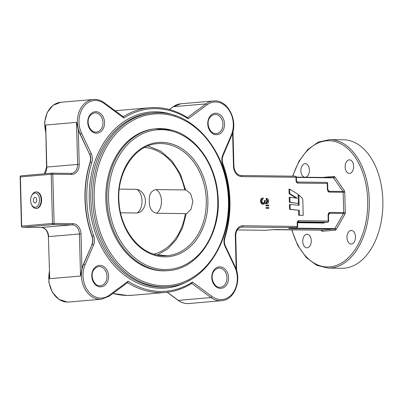 <?xml version="1.0" encoding="UTF-8"?>
<svg xmlns="http://www.w3.org/2000/svg" width="403" height="403" viewBox="0 0 403 403"><rect width="100%" height="100%" fill="white"/><g stroke="black" fill="none" stroke-linecap="round" stroke-linejoin="round"><path stroke-width="0.6" d="M123.152 116.799L123.867 118.024L104.231 103.536A21.989 17.112 85.1 0 0 83.623 106.765A21.989 17.112 85.1 0 0 81.592 133.237L91.164 153.417A10.201 7.939 -94.9 0 1 91.803 162.595A91.546 71.245 85.1 0 0 93.723 235.826A10.201 7.939 -94.9 0 1 93.561 244.994L85.043 264.947A21.989 17.112 85.1 0 0 100.755 298.069A21.989 17.112 85.1 0 0 109.248 295.233L128.139 281.234L127.494 282.579M36.784 200.019A2.71 1.698 -89.3 0 0 35.121 197.455A2.71 1.698 -89.3 0 0 33.394 200.311A2.71 1.698 -89.3 0 0 35.056 202.88A2.71 1.698 -89.3 0 0 36.784 200.019M30.638 200.553A7.118 4.458 -89.3 0 0 31.459 204.366A7.118 4.458 -89.3 0 0 36.532 206.875A7.118 4.458 -89.3 0 0 39.544 199.782A7.118 4.458 -89.3 0 0 36.441 193.359A7.118 4.458 -89.3 0 0 31.565 195.878A7.118 4.458 -89.3 0 0 30.638 200.553M31.565 195.878L31.887 195.208A8.251 5.168 90.7 0 1 36.079 191.929A8.251 5.168 90.7 0 1 41.136 199.732A8.251 5.168 90.7 0 1 35.872 208.432A8.251 5.168 90.7 0 1 31.761 205.046L31.459 204.366M35.872 208.432L36.346 208.437A8.251 5.168 -89.3 0 0 41.61 199.737A8.251 5.168 -89.3 0 0 36.552 191.934L36.079 191.929M355.486 236.868A6.801 4.257 -89.3 0 0 351.32 230.435A6.801 4.257 -89.3 0 0 346.978 237.599A6.801 4.257 -89.3 0 0 351.149 244.037A6.801 4.257 -89.3 0 0 355.486 236.868M353.638 166.283A6.801 4.257 -89.3 0 0 349.472 159.85A6.801 4.257 -89.3 0 0 345.129 167.018A6.801 4.257 -89.3 0 0 349.3 173.451A6.801 4.257 -89.3 0 0 353.638 166.283M305.565 177.224A6.801 4.257 -89.3 0 0 309.413 170.096A6.801 4.257 -89.3 0 0 305.242 163.663A6.801 4.257 -89.3 0 0 300.9 170.832A6.801 4.257 -89.3 0 0 304.582 177.214M311.262 240.682A6.801 4.257 -89.3 0 0 307.091 234.244A6.801 4.257 -89.3 0 0 302.749 241.412A6.801 4.257 -89.3 0 0 306.92 247.845A6.801 4.257 -89.3 0 0 311.262 240.682M168.56 270.589C198.674 268.962 222.249 231.997 217.811 193.994C215.222 163.074 195.092 135.443 170.872 129.912L155.215 128.834A71.185 55.402 85.1 0 0 105.939 201.792A71.185 55.402 85.1 0 0 163.19 270.841A71.185 55.402 85.1 0 0 167.441 270.685L168.56 270.589A71.185 55.402 -94.9 0 1 154.158 269.426A71.185 55.402 -94.9 0 1 106.921 195.183A71.185 55.402 -94.9 0 1 156.329 128.738A71.185 55.402 -94.9 0 1 170.731 129.902M382.85 200.563A64.258 40.235 90.7 0 1 341.84 268.282L328.274 268.116A64.258 40.235 90.7 0 0 369.284 200.392A64.258 40.235 90.7 0 0 329.886 139.604L343.452 139.776A64.258 40.235 90.7 0 1 382.85 200.563M44.461 173.804L46.552 167.119L45.7 125.016L46.803 167.079L77.608 164.419L76.51 122.361L78.288 129.449A23.122 17.999 85.1 0 0 79.935 133.872L89.506 154.047L80.132 133.856A23.122 17.999 -94.9 0 1 93.461 99.465A23.122 17.999 -94.9 0 1 94.841 99.415M268.071 205.923L265.889 205.777L265.874 205.208L268.756 205.051L268.781 205.862L268.071 205.923M268.136 208.361L265.955 208.21L265.94 207.646L268.821 207.49L268.841 208.301L268.136 208.361M266.161 203.001L267.219 201.193L266.086 199.284L266.061 198.472L266.771 198.412C267.909 198.765 268.534 199.671 268.655 201.132C268.635 202.669 268.045 203.54 266.887 203.752L265.103 203.319M263.204 204.205L262.877 204.235C261.431 203.999 260.645 202.941 260.514 201.072C260.54 199.379 261.209 198.382 262.519 198.08L263.23 198.019L263.25 198.83L262.288 199.53L261.945 201.037C261.995 202.361 262.514 203.132 263.502 203.359L263.612 203.354M262.796 203.424C263.859 203.102 264.333 202.18 264.217 200.654L265.653 200.603L266.957 202.936M289.898 197.193L290.029 202.286L298.381 203.444L298.144 194.387L289.686 189.123L289.802 193.606L297.197 198.205L289.188 197.253L289.319 202.346L298.381 203.444L298.421 205.203M289.686 189.123L288.976 189.183L289.092 193.667L296.16 198.064M298.865 194.916L299.137 205.273L289.374 204.452L289.505 209.343L298.552 210.225L298.688 215.318L303.217 215.308L302.829 200.528A3.627 2.821 85.1 0 0 301.661 197.651L298.865 194.916L298.16 194.976M90.076 162.208A92.68 72.127 85.1 0 0 92.015 236.349L92.216 236.329A92.68 72.127 -94.9 0 1 90.272 162.192L90.076 162.208A9.068 7.058 85.1 0 0 89.506 154.047M49.312 272.579A23.122 17.999 85.1 0 0 67.452 302.074A23.122 17.999 85.1 0 0 68.832 302.023L101.455 299.212A23.122 17.999 -94.9 0 1 100.075 299.263A23.122 17.999 -94.9 0 1 83.552 264.433L92.07 244.48L83.356 264.449A23.122 17.999 85.1 0 0 81.94 268.831L80.535 276.025L49.725 278.68L48.375 236.657L49.725 278.68M91.874 244.5A9.068 7.058 85.1 0 0 92.015 236.349M327.372 188.866L327.231 183.461L327.654 183.496L327.795 188.896L327.372 188.866C327.533 190.8 328.153 191.873 329.226 192.09L343.16 192.266L343.688 212.633A1.133 0.71 90.7 0 1 343.502 213.449L329.568 213.273L328.516 215.126M327.891 189.707L328.994 191.309L328.304 190.765L327.795 188.896M328.495 215.665L328.848 213.922L329.568 213.273A1.133 0.71 90.7 0 0 329.755 212.457C328.697 212.648 328.133 213.706 328.072 215.635L328.495 215.665L328.636 221.071L328.213 221.04L328.072 215.635M324.214 222.063L324.007 223.045L323.246 222.652A1.133 1.128 50.7 0 0 323.594 222.592M289.697 228.229A1.133 0.882 -94.9 0 1 289.626 228.239L289.626 228.239A1.133 0.882 -94.9 0 1 289.561 228.244C288.462 228.35 288.382 228.415 289.324 228.436L334.364 229.005L321.604 230.103L272.786 229.69A1.133 0.882 -94.9 0 0 272.856 229.685L265.839 230.289A1.133 0.882 -94.9 0 1 265.768 230.294L272.786 229.69M289.802 193.606L289.092 193.667M290.029 202.286L289.319 202.346M290.084 204.392L290.215 209.278L289.505 209.343M290.215 209.278L298.552 210.225M299.263 210.165L299.399 215.257L298.688 215.318M299.399 215.257L303.217 215.308M266.867 202.941L267.93 201.132L267.219 201.193M267.93 201.132L266.791 199.223L266.086 199.284M263.502 203.359C264.57 203.041 265.043 202.12 264.927 200.593M266.323 203.802L267.028 203.742L265.406 202.674L264.826 203.651L263.587 204.175C262.141 203.933 261.356 202.88 261.22 201.011L260.514 201.072M261.22 201.011C261.25 199.319 261.92 198.321 263.23 198.019M266.791 199.223L266.771 198.412M268.841 208.301L265.955 208.21M266.665 208.15L266.65 207.585M268.781 205.862L265.889 205.777M266.6 205.716L266.585 205.147M297.686 222.335L324.148 222.527A1.133 0.882 85.1 0 0 324.219 222.521L324.219 222.521A1.133 0.882 85.1 0 0 324.284 222.511M187.41 117.605L188.181 118.83A91.546 71.245 85.1 0 0 123.867 118.024M128.139 281.234A91.546 71.245 85.1 0 0 160.555 291.44A91.546 71.245 85.1 0 0 192.458 282.04L191.752 283.385A92.68 72.127 -94.9 0 1 165.411 292.432A92.68 72.127 -94.9 0 1 159.875 292.633A92.68 72.127 -94.9 0 1 127.55 282.614M153.805 254.142A53.957 41.993 85.1 0 0 185.33 213.61L156.661 213.252C151.654 212.064 149.206 208.084 149.317 201.324C148.843 194.558 151.085 190.644 156.042 189.571L184.705 189.929A53.957 41.993 85.1 0 0 144.612 147.468M136.597 189.324L139.216 190.04C143.181 192.543 145.246 196.185 145.402 200.976C145.493 205.389 143.901 209.001 140.632 211.807L137.216 213.006A12.694 7.949 -89.3 0 0 142.012 200.724A12.694 7.949 -89.3 0 0 136.597 189.324L119.293 189.108M186.136 214.179L191.002 209.333L192.921 201.379L190.604 193.692L185.506 189.566M185.33 213.61L186.166 213.978L182.594 227.66L176.302 239.589L167.683 248.938L157.301 255.059M184.972 189.44C185.793 189.687 185.702 189.848 184.705 189.929M120.537 212.799L137.216 213.006M168.111 286.735L166.363 286.886A87.239 67.89 85.1 0 1 161.15 287.077A87.239 67.89 85.1 0 1 90.992 202.462A87.239 67.89 85.1 0 1 151.377 113.057L158.379 112.709C192.745 112.195 224.99 149.311 228.41 192.876C233.856 239.473 204.956 284.76 168.111 286.735A87.239 67.89 -94.9 0 1 162.898 286.926A87.239 67.89 -94.9 0 1 92.74 202.311A87.239 67.89 -94.9 0 1 153.125 112.905A87.239 67.89 -94.9 0 1 158.339 112.714M163.578 285.732A86.106 67.009 85.1 0 0 228.461 200.603A86.106 67.009 85.1 0 0 159.074 113.782A86.106 67.009 85.1 0 0 94.191 198.916A86.106 67.009 85.1 0 0 163.578 285.732M99.899 265.36A10.77 8.382 -94.9 0 1 108.573 276.216A10.77 8.382 -94.9 0 1 100.458 286.86A10.77 8.382 -94.9 0 1 91.783 276.005A10.77 8.382 -94.9 0 1 99.899 265.36M99.803 285.792A9.637 7.496 85.1 0 0 100.297 285.772A9.637 7.496 85.1 0 0 106.966 275.899A9.637 7.496 85.1 0 0 99.219 266.554A9.637 7.496 85.1 0 0 98.644 266.574C87.255 269.869 92.892 286.347 99.768 285.792L100.297 285.772M95.874 111.696A10.77 8.382 -94.9 0 1 104.548 122.552A10.77 8.382 -94.9 0 1 96.438 133.197A10.77 8.382 -94.9 0 1 87.758 122.341A10.77 8.382 -94.9 0 1 95.874 111.696M95.778 132.129A9.637 7.496 85.1 0 0 96.272 132.103A9.637 7.496 85.1 0 0 102.941 122.23A9.637 7.496 85.1 0 0 95.194 112.885A9.637 7.496 85.1 0 0 94.619 112.911C83.235 116.205 88.867 132.683 95.743 132.124L96.272 132.103M215.862 113.203A10.77 8.382 -94.9 0 1 224.542 124.059A10.77 8.382 -94.9 0 1 216.426 134.703A10.77 8.382 -94.9 0 1 207.746 123.847A10.77 8.382 -94.9 0 1 215.862 113.203M215.766 133.635A9.637 7.496 85.1 0 0 216.26 133.615A9.637 7.496 85.1 0 0 222.93 123.741A9.637 7.496 85.1 0 0 215.182 114.397A9.637 7.496 85.1 0 0 214.608 114.417C203.223 117.711 208.855 134.189 215.731 133.63L216.26 133.615M219.887 266.867A10.77 8.382 -94.9 0 1 228.561 277.722A10.77 8.382 -94.9 0 1 220.451 288.372A10.77 8.382 -94.9 0 1 211.771 277.511A10.77 8.382 -94.9 0 1 219.887 266.867M219.791 287.299A9.637 7.496 85.1 0 0 220.285 287.279A9.637 7.496 85.1 0 0 226.954 277.405A9.637 7.496 85.1 0 0 219.207 268.06A9.637 7.496 85.1 0 0 218.633 268.081C207.243 271.375 212.88 287.853 219.756 287.299L220.285 287.279M220.063 300.769A23.122 17.999 -94.9 0 1 210.965 297.56L178.343 300.376A23.122 17.999 85.1 0 0 187.44 303.58A23.122 17.999 85.1 0 0 188.821 303.53L221.443 300.719A23.122 17.999 -94.9 0 1 220.063 300.769M192.458 282.04L212.094 296.527A21.989 17.112 85.1 0 0 220.743 299.575A21.989 17.112 85.1 0 0 234.727 266.826L225.156 246.651A10.201 7.939 -94.9 0 1 224.516 237.468A91.546 71.245 85.1 0 0 222.602 164.238A10.201 7.939 -94.9 0 1 222.758 155.069L231.282 135.121A21.989 17.112 85.1 0 0 227.861 108.578A21.989 17.112 85.1 0 0 207.071 104.83L188.181 118.83M212.094 296.527A1.133 0.589 126.4 0 1 210.965 297.56L191.793 283.42M85.043 264.947A1.133 0.403 -156.9 0 0 83.552 264.433L83.356 264.449M189.989 279.999A88.373 68.777 -94.9 0 1 160.47 288.271A88.373 68.777 -94.9 0 1 89.259 199.168A88.373 68.777 -94.9 0 1 155.85 111.792A88.373 68.777 -94.9 0 1 175.834 115.797M167.31 292.235L178.343 300.376A1.133 0.589 126.4 0 1 178.086 300.311C180.977 302.426 184.08 303.519 187.395 303.585L188.821 303.53M112.941 293.444A92.68 72.127 85.1 0 0 127.252 295.444A92.68 72.127 85.1 0 0 132.789 295.243L165.411 292.432C174.801 291.596 183.647 288.558 191.954 283.314M291.948 229.735A63.125 39.524 -89.3 0 0 337.054 265.189A63.125 39.524 -89.3 0 0 367.687 200.442A63.125 39.524 -89.3 0 0 336.515 141.982A63.125 39.524 -89.3 0 0 292.88 176.176M104.231 103.536A1.133 0.589 126.4 0 0 104.196 102.684C100.851 100.251 97.274 99.178 93.461 99.465L60.838 102.281A23.122 17.999 85.1 0 0 45.615 131.287M76.51 122.361L45.7 125.016M81.592 133.237A1.133 0.307 154.6 0 1 80.132 133.856L79.935 133.872M123.247 116.739A92.68 72.127 -94.9 0 1 149.493 107.757A92.68 72.127 -94.9 0 1 155.029 107.551M116.87 110.568A92.68 72.127 85.1 0 0 115.122 110.744L149.493 107.757C162.797 106.699 175.527 110.009 187.687 117.681M187.481 117.55L205.898 103.903A23.122 17.999 -94.9 0 1 213.449 100.977A23.122 17.999 -94.9 0 1 214.829 100.926M231.282 135.121A1.133 0.403 -156.9 0 1 231.614 135.625C238.717 120.774 227.574 98.987 213.449 100.977L180.826 103.788A23.122 17.999 85.1 0 0 173.275 106.714L169.446 109.556M207.071 104.83A1.133 0.64 53.5 0 0 205.898 103.903L173.275 106.714A1.133 0.64 53.5 0 0 173.063 106.79L169.366 109.535M236.178 269.184L235.302 235.851A10.201 7.939 -94.9 0 1 242.994 225.761L297.258 226.446L297.162 222.914A2.267 1.763 85.1 0 1 298.875 220.673L328.213 221.04A1.133 0.71 -89.3 0 1 327.533 222.234L298.084 221.872M329.755 212.457L345.285 212.583L344.751 192.216A2.267 1.421 -89.3 0 0 344.293 190.649L334.893 177.028A2.267 1.421 -89.3 0 0 333.87 176.454L322.44 177.436M327.654 183.496A1.133 1.133 0 0 0 326.536 182.393A1.133 0.71 -89.3 0 1 327.231 183.461L297.888 183.093A1.133 0.71 -89.3 0 0 297.192 182.02A1.133 0.71 -89.3 0 0 297.152 182.025M240.964 175.527A1.133 0.71 90.7 0 1 241.009 175.522A1.133 0.71 90.7 0 1 241.704 176.595L295.968 177.275L296.064 180.806A2.267 1.763 85.1 0 0 297.888 183.093M241.704 176.595A10.201 7.939 -94.9 0 1 233.483 166.308L232.607 132.854M78.288 129.449L79.205 164.369A10.201 7.939 -94.9 0 1 71.517 174.459L52.798 174.222L54.088 223.388A1.133 0.71 -89.3 0 1 53.408 224.582L22.598 227.237L41.318 227.473L72.122 224.819L53.408 224.582A1.133 0.882 -94.9 0 1 52.496 223.438L51.206 174.272L20.402 176.927L21.686 226.098L52.496 223.438L72.802 223.625A10.201 7.939 -94.9 0 1 81.023 233.911L81.94 268.831M80.535 276.025L79.431 233.962L48.622 236.616A9.068 7.058 -94.9 0 0 41.318 227.473A1.133 0.71 -89.3 0 1 41.272 227.473A1.133 0.71 -89.3 0 1 41.227 227.473M71.517 174.459A1.133 0.71 -89.3 0 0 70.822 173.386L52.103 173.149A1.133 0.71 -89.3 0 1 52.798 174.222L51.206 174.272A1.133 0.882 -94.9 0 1 51.992 173.154L21.188 175.809A1.133 1.133 0 0 0 20.15 176.967L20.402 176.927A1.133 0.882 -94.9 0 1 21.188 175.809A1.133 0.882 -94.9 0 1 21.253 175.809L51.927 173.164M52.148 173.154L70.777 173.386A1.133 0.71 -89.3 0 1 70.822 173.386L71.316 173.366A9.068 7.058 85.1 0 0 77.608 164.419L79.205 164.369M289.561 228.244L296.578 227.64L241.256 227.045M265.904 230.279A1.133 0.882 -94.9 0 1 265.839 230.289A1.133 1.133 0 0 1 265.728 230.294L237.276 229.937L265.768 230.294A1.133 0.71 90.7 0 1 265.728 230.294A1.133 0.71 90.7 0 1 265.683 230.294M241.054 175.527L295.233 176.207A1.133 0.71 -89.3 0 1 295.273 176.207L241.009 175.522C236.924 175.023 234.556 171.96 233.906 166.338L233.483 166.308M333.87 176.454A1.133 0.882 85.1 0 1 333.085 177.572A1.133 0.882 85.1 0 0 333.085 177.572L296.371 177.108L333.019 177.572A1.133 0.71 90.7 0 1 333.064 177.572A1.133 0.71 90.7 0 1 333.528 177.859L296.396 177.396M324.309 222.516L324.007 223.045L297.595 222.713M291.445 228.083L334.858 228.627L343.502 213.449A1.133 0.584 29.7 0 1 344.913 214.22A2.267 1.421 -89.3 0 0 345.285 212.583M329.226 192.09A1.133 0.71 90.7 0 0 328.994 191.309L342.928 191.485L333.528 177.859A1.133 0.66 145.4 0 0 334.893 177.028M344.913 214.22L336.263 229.398A1.133 0.584 29.7 0 0 334.858 228.627A1.133 0.71 90.7 0 1 334.364 229.005A1.133 0.882 85.1 0 1 335.281 230.148A2.267 1.421 -89.3 0 0 336.263 229.398M335.281 230.148L322.516 231.246A1.133 0.882 85.1 0 0 321.604 230.103A1.133 0.66 145.4 0 1 321.498 230.667A2.267 1.421 -89.3 0 0 322.516 231.246M321.498 230.667L321.105 230.098M297.238 182.025L326.49 182.393A1.133 0.71 -89.3 0 1 326.536 182.393L297.192 182.02L296.487 180.841L296.064 180.806M324.148 222.527L327.533 222.234A1.133 0.882 85.1 0 0 327.604 222.229A1.133 1.133 0 0 0 328.636 221.071M81.023 233.911L79.431 233.962A9.068 7.058 85.1 0 0 72.122 224.819A1.133 0.71 -89.3 0 0 72.802 223.625M70.857 173.386A9.068 7.058 85.1 0 0 71.316 173.366M46.552 167.119L46.803 167.079A9.068 7.058 -94.9 0 1 44.627 173.789M242.994 225.761A1.133 0.71 90.7 0 1 242.314 226.954A9.068 7.058 85.1 0 0 241.77 226.975C238.027 227.65 236.012 230.617 235.73 235.881L235.302 235.851M296.391 177.31L295.968 177.275A1.133 0.71 -89.3 0 0 295.273 176.207A1.133 1.133 0 0 1 296.391 177.31L296.487 180.841M344.293 190.649A1.133 0.66 145.4 0 1 342.928 191.485A1.133 0.71 90.7 0 1 343.16 192.266L344.751 192.216M289.032 228.294L296.643 227.635A1.133 0.882 -94.9 0 1 296.578 227.64A1.133 0.71 -89.3 0 0 297.258 226.446L297.681 226.476L297.59 222.945L297.162 222.914M289.692 228.234A1.133 0.71 90.7 0 1 289.324 228.436M321.549 230.012L276.518 229.539A1.133 0.71 -89.3 0 0 276.559 229.539M297.59 222.945L298.124 221.867A1.133 0.882 -94.9 0 1 298.195 221.867A1.133 0.71 -89.3 0 0 298.875 220.673M22.598 227.237A1.133 0.882 -94.9 0 1 21.686 226.098L21.44 226.138A1.133 1.133 0 0 0 22.558 227.242A1.133 0.71 -89.3 0 0 22.598 227.237M22.361 227.196A1.133 0.71 -89.3 0 0 22.558 227.242L41.272 227.473C45.358 227.977 47.725 231.04 48.375 236.657M93.561 244.994A1.133 0.403 -156.9 0 0 92.07 244.48A9.068 7.058 85.1 0 0 92.216 236.329L93.723 235.826M91.803 162.595A1.133 0.332 -162.4 0 0 90.272 162.192A9.068 7.058 85.1 0 0 89.703 154.032A1.133 0.307 154.6 0 0 91.164 153.417M231.614 135.625L223.096 155.573A1.133 0.403 -156.9 0 0 222.758 155.069M109.248 295.233A1.133 0.64 53.5 0 1 109.213 296.205L101.455 299.212M223.096 155.573C222.018 158.248 221.972 161.029 222.955 163.91L222.602 164.238M222.955 163.91C231.634 188.659 232.279 213.313 224.889 237.876A1.133 0.332 -162.4 0 0 224.516 237.468M224.889 237.876C224.058 240.717 224.249 243.498 225.473 246.223A1.133 0.307 154.6 0 1 225.156 246.651M225.473 246.223L235.045 266.403A1.133 0.307 154.6 0 1 234.727 266.826M169.829 143.392A57.357 44.637 -94.9 0 1 207.399 210.593A57.357 44.637 -94.9 0 1 156.48 255.809A57.357 44.637 -94.9 0 1 118.91 188.609A57.357 44.637 -94.9 0 1 169.829 143.392M155.901 254.761A56.224 43.756 85.1 0 0 167.275 255.678A56.224 43.756 85.1 0 0 206.296 203.203A56.224 43.756 85.1 0 0 168.988 144.561A56.224 43.756 85.1 0 0 157.618 143.644C134.693 144.818 116.104 173.058 119.056 202.89C120.704 227.922 136.889 250.459 156.042 254.772L167.275 255.678M154.999 268.252A70.051 54.521 85.1 0 0 217.192 213.026A70.051 54.521 85.1 0 0 171.31 130.95A70.051 54.521 85.1 0 0 109.117 186.176A70.051 54.521 85.1 0 0 154.999 268.252M156.042 189.571A12.694 7.949 90.7 0 1 161.457 200.971A12.694 7.949 90.7 0 1 156.661 213.252M132.789 295.243L127.207 295.449L112.916 293.465M68.832 302.023L67.407 302.074L58.979 299.414L52.34 292.296L48.869 282.307L49.287 271.602M291.651 229.73L297.646 245.261L306.204 257.452L316.687 265.305L328.274 268.116M233.906 166.338L232.989 131.393M236.637 270.65L235.73 235.881M276.518 229.539L272.856 229.685M323.936 222.401L327.604 222.229M296.643 227.635A1.133 1.133 0 0 0 297.681 226.476M20.15 176.967L21.44 226.138M292.583 176.171L299.006 161.129L307.821 149.448L318.385 142.058L329.886 139.604M45.645 132.35L44.627 122.059L47.242 112.412L53.015 105.329L60.838 102.281M167.159 292.251L178.086 300.311M173.063 106.79L180.826 103.788M104.196 102.684L123.449 116.89M127.726 282.488L109.213 296.205M221.443 300.719C234.506 300.22 242.203 280.191 235.045 266.403M185.531 189.702L180.393 174.046L171.89 160.802L160.742 151.14L147.896 145.962"/></g></svg>
